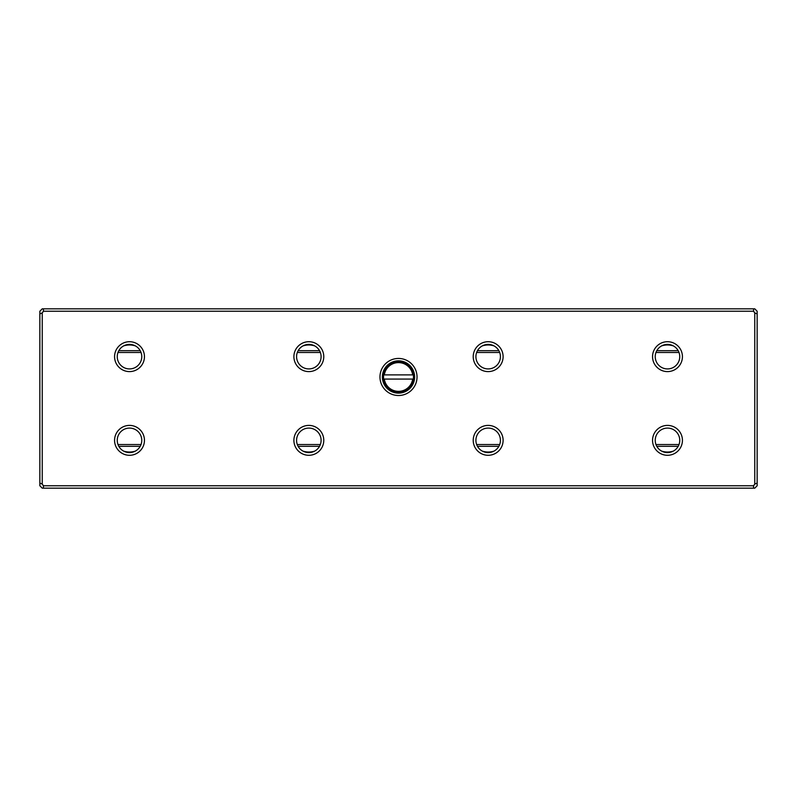 <?xml version="1.0" encoding="UTF-8"?>
<svg xmlns="http://www.w3.org/2000/svg" width="797" height="797" viewBox="0 0 797 797"><rect width="100%" height="100%" fill="white"/><g stroke="black" fill="none" stroke-linecap="round" stroke-linejoin="round"><path stroke-width="1.2" d="M43.437 488.162L42.241 488.162L39.85 485.772L39.85 311.228L42.241 308.837L754.759 308.837L757.15 311.228L757.15 485.772L754.759 488.162L43.437 488.162L43.437 485.772L753.563 485.772L754.759 484.078L754.759 312.922L753.563 311.228L43.437 311.228L42.241 312.922L42.241 484.078L43.437 485.772M379.97 376.981A18.53 18.53 0 0 1 407.765 360.931A18.53 18.53 0 0 1 407.765 393.031A18.53 18.53 0 0 1 379.97 376.981M652.544 356.657A14.944 14.944 0 0 1 674.959 343.716A14.944 14.944 0 0 1 674.959 369.599A14.944 14.944 0 0 1 652.544 356.657M473.219 356.657A14.944 14.944 0 0 1 495.634 343.716A14.944 14.944 0 0 1 495.634 369.599A14.944 14.944 0 0 1 473.219 356.657M293.894 356.657A14.944 14.944 0 0 1 316.309 343.716A14.944 14.944 0 0 1 316.309 369.599A14.944 14.944 0 0 1 293.894 356.657M652.544 440.342A14.944 14.944 0 0 1 674.959 427.401A14.944 14.944 0 0 1 674.959 453.284A14.944 14.944 0 0 1 652.544 440.342M473.219 440.342A14.944 14.944 0 0 1 495.634 427.401A14.944 14.944 0 0 1 495.634 453.284A14.944 14.944 0 0 1 473.219 440.342M293.894 440.342A14.944 14.944 0 0 1 316.309 427.401A14.944 14.944 0 0 1 316.309 453.284A14.944 14.944 0 0 1 293.894 440.342M114.569 356.657A14.944 14.944 0 0 1 136.984 343.716A14.944 14.944 0 0 1 136.984 369.599A14.944 14.944 0 0 1 114.569 356.657M114.569 440.342A14.944 14.944 0 0 1 136.984 427.401A14.944 14.944 0 0 1 136.984 453.284A14.944 14.944 0 0 1 114.569 440.342M135.38 451.102A12.254 12.254 0 0 0 127.48 428.258A12.254 12.254 0 0 0 117.259 440.342A12.254 12.254 0 0 0 135.38 451.102C131.475 452.347 127.56 452.347 123.645 451.102M123.645 345.898C127.55 344.653 131.465 344.653 135.38 345.898A12.254 12.254 0 0 0 117.259 356.657A12.254 12.254 0 0 0 141.099 360.662A12.254 12.254 0 0 0 135.38 345.898M314.705 451.102A12.254 12.254 0 0 0 306.805 428.258A12.254 12.254 0 0 0 296.584 440.342A12.254 12.254 0 0 0 314.705 451.102C310.8 452.347 306.885 452.347 302.97 451.102M494.03 451.102A12.254 12.254 0 0 0 486.13 428.258A12.254 12.254 0 0 0 475.909 440.342A12.254 12.254 0 0 0 494.03 451.102C490.125 452.347 486.21 452.347 482.295 451.102M673.355 451.102A12.254 12.254 0 0 0 665.455 428.258A12.254 12.254 0 0 0 655.234 440.342A12.254 12.254 0 0 0 673.355 451.102C669.45 452.347 665.535 452.347 661.62 451.102M302.97 345.898C306.875 344.653 310.79 344.653 314.705 345.898A12.254 12.254 0 0 0 296.584 356.657A12.254 12.254 0 0 0 320.424 360.662A12.254 12.254 0 0 0 314.705 345.898M482.295 345.898C486.2 344.653 490.115 344.653 494.03 345.898A12.254 12.254 0 0 0 475.909 356.657A12.254 12.254 0 0 0 499.749 360.662A12.254 12.254 0 0 0 494.03 345.898M661.62 345.898C665.525 344.653 669.44 344.653 673.355 345.898A12.254 12.254 0 0 0 655.234 356.657A12.254 12.254 0 0 0 679.074 360.662A12.254 12.254 0 0 0 673.355 345.898M382.361 376.981A16.139 16.139 0 0 0 406.57 390.958A16.139 16.139 0 0 0 406.57 363.004A16.139 16.139 0 0 0 382.361 376.981M753.563 488.162L753.563 485.772M753.563 311.228L753.563 308.837M43.437 308.837L43.437 311.228M757.15 483.092L754.759 484.078M754.759 312.922L757.15 313.908M42.241 484.078L39.85 483.092M39.85 313.908L42.241 312.922M118.813 350.68L140.212 350.68M298.138 350.68L319.537 350.68M477.463 350.68L498.862 350.68M656.788 350.68L678.187 350.68M117.996 444.527L141.029 444.527M297.321 444.527L320.354 444.527M476.646 444.527L499.679 444.527M655.971 444.527L679.004 444.527M679.004 352.473L655.971 352.473M499.679 352.473L476.646 352.473M320.354 352.473L297.321 352.473M141.029 352.473L117.996 352.473M678.187 446.32L656.788 446.32M498.862 446.32L477.463 446.32M319.537 446.32L298.138 446.32M140.212 446.32L118.813 446.32M384.303 379.073L413.294 379.073A14.944 14.944 0 0 1 383.706 379.073L384.303 379.073A14.346 14.346 0 0 0 412.697 379.073L413.294 379.073A14.944 14.944 0 0 0 413.294 374.889L412.697 374.889A14.346 14.346 0 0 0 384.303 374.889L413.294 374.889A14.944 14.944 0 0 0 383.706 374.889A14.944 14.944 0 0 0 383.706 379.073L384.303 379.073M384.303 374.889L383.706 374.889L384.303 374.889"/></g></svg>
